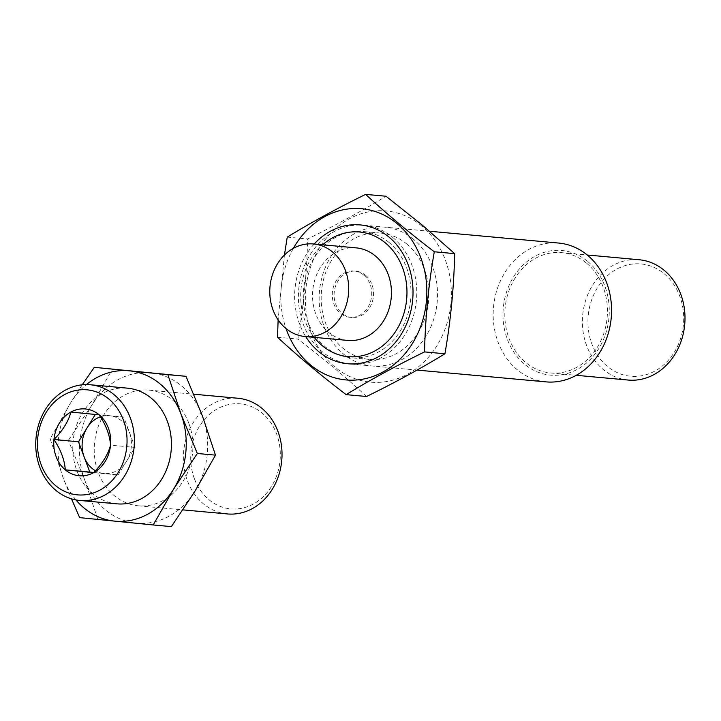 <?xml version="1.0" encoding="UTF-8"?>
<svg xmlns="http://www.w3.org/2000/svg" width="721" height="721" viewBox="0 0 721 721"><rect width="100%" height="100%" fill="white"/><g stroke="black" fill="none" stroke-linecap="round" stroke-linejoin="round"><path stroke-width="0.54" stroke-dasharray="3.6 2.7" d="M82.221 384.816L70.577 402.913A75.507 64.034 95.2 0 1 86.439 384.59M75.894 499.905A75.507 64.034 95.2 0 1 63.259 478.059A75.507 64.034 95.2 0 1 70.577 402.913L50.173 438.801L63.259 478.059L71.496 498.833M116.811 503.835A58.086 49.253 95.2 0 1 76.841 470.66A58.086 49.253 95.2 0 1 127.392 388.15M50.173 438.801L68.333 440.468L92.036 404.878L112.44 368.981M79.643 517.624L97.795 519.282L84.718 480.024L68.333 440.468M171.373 526.618L97.795 519.282M194.409 478.762A52.741 44.729 95.2 0 1 240.625 403.868A52.741 44.729 95.2 0 1 271.502 486.45A52.741 44.729 95.2 0 1 194.409 478.762M227.403 513.938A58.086 49.253 95.2 0 1 187.424 480.772A58.086 49.253 95.2 0 1 237.975 398.253M188.821 423.281A58.086 49.253 -84.8 0 0 148.841 390.106A58.086 49.253 -84.8 0 0 98.29 472.625A58.086 49.253 -84.8 0 0 138.27 505.791A58.086 49.253 -84.8 0 0 188.821 423.281M84.718 480.024A75.507 64.034 95.2 0 1 92.036 404.878A75.507 64.034 95.2 0 1 150.878 372.802A75.507 64.034 95.2 0 1 202.394 415.882A75.507 64.034 95.2 0 1 195.076 491.028A75.507 64.034 95.2 0 1 136.242 523.104A75.507 64.034 95.2 0 1 84.718 480.024M93.775 472.48L118.109 474.905L93.595 472.661M118.109 474.905L135.07 447.408L110.556 445.172M135.07 447.408L123.742 417.099L99.219 414.854M123.742 417.099L70.928 412.033M100.453 416.792A29.038 24.631 95.2 0 1 109.592 415.684A29.038 24.631 95.2 0 1 129.41 432.258A29.038 24.631 95.2 0 1 126.59 461.161A29.038 24.631 95.2 0 1 103.959 473.49A29.038 24.631 95.2 0 1 95.424 470.732M314.203 337.356A62.574 53.066 95.2 0 1 322.666 244.807M365.583 275.269A23.234 19.701 95.2 0 1 372.207 302.117A23.234 19.701 95.2 0 1 351.713 317.456A23.234 19.701 95.2 0 1 334.211 292.528A23.234 19.701 95.2 0 1 355.94 271.177A23.234 19.701 95.2 0 1 365.583 275.269M392.846 237.515A69.703 59.104 95.2 0 1 412.727 318.051A69.703 59.104 95.2 0 1 351.244 364.069A69.703 59.104 95.2 0 1 298.728 289.283A69.703 59.104 95.2 0 1 363.934 225.249A69.703 59.104 95.2 0 1 392.846 237.515M546.022 381.878A69.703 59.104 95.2 0 1 493.506 307.083A69.703 59.104 95.2 0 1 558.712 243.058M587.777 261.507A62.574 53.066 95.2 0 1 577.278 369.377A62.574 53.066 95.2 0 1 503.321 307.543A62.574 53.066 95.2 0 1 587.777 261.507M586.687 263.282A60.402 51.227 95.2 0 1 603.919 333.084A60.402 51.227 95.2 0 1 550.628 372.964A60.402 51.227 95.2 0 1 505.115 308.146A60.402 51.227 95.2 0 1 561.623 252.656A60.402 51.227 95.2 0 1 586.687 263.282M664.338 273.872A56.382 47.811 95.2 0 1 654.875 371.063A56.382 47.811 95.2 0 1 588.246 315.347A56.382 47.811 95.2 0 1 664.338 273.872M628.198 380.057A60.402 51.227 95.2 0 1 582.676 315.239A60.402 51.227 95.2 0 1 639.194 259.749M363.745 275.098A23.234 19.701 95.2 0 1 370.369 301.946A23.234 19.701 95.2 0 1 349.874 317.285A23.234 19.701 95.2 0 1 332.372 292.356A23.234 19.701 95.2 0 1 354.101 271.015A23.234 19.701 95.2 0 1 363.745 275.098M347.756 340.42A46.468 39.403 95.2 0 1 312.743 290.563A46.468 39.403 95.2 0 1 356.219 247.88M421.839 226.079A85.961 72.902 -84.8 0 0 305.812 289.328A85.961 72.902 -84.8 0 0 407.401 374.271A85.961 72.902 -84.8 0 0 421.839 226.079M413.611 239.417A69.703 59.104 -84.8 0 0 319.529 290.698A69.703 59.104 -84.8 0 0 401.903 359.572A69.703 59.104 -84.8 0 0 413.611 239.417M366.529 396.496C346.44 377.84 323.558 358.707 297.881 339.104C303.64 305.956 306.894 272.583 307.633 238.975C336.274 224.961 362.411 210.712 386.032 196.238M284.407 255.072L278.135 319.89M293.366 248.33A85.961 72.902 -84.8 0 0 286.03 328.578M314.185 244.031A69.703 59.104 -84.8 0 0 305.722 336.581M407.104 244.266A63.412 53.778 -84.8 0 0 380.805 233.108A63.412 53.778 -84.8 0 0 321.476 291.365A63.412 53.778 -84.8 0 0 369.26 359.4A63.412 53.778 -84.8 0 0 425.192 317.537A63.412 53.778 -84.8 0 0 407.104 244.266M389.223 242.635A63.412 53.778 -84.8 0 0 362.915 231.477A63.412 53.778 -84.8 0 0 303.595 289.725A63.412 53.778 -84.8 0 0 351.379 357.769A63.412 53.778 -84.8 0 0 407.311 315.897A63.412 53.778 -84.8 0 0 389.223 242.635M277.504 337.239L297.881 339.104M287.255 237.11L307.633 238.975M138.27 505.791L182.936 509.873M148.841 390.106L193.796 394.216M351.244 364.069L417.062 370.089M363.934 225.249L429.5 231.243M550.628 372.964L576.232 375.308M561.623 252.656L587.227 255M349.874 317.285L351.713 317.456M354.101 271.015L355.94 271.177M380.805 233.108L362.915 231.477M369.26 359.4L351.379 357.769"/><path stroke-width="1.08" d="M180.944 413.917L167.858 374.659L129.419 370.837A75.507 64.034 95.2 0 1 180.944 413.917A75.507 64.034 95.2 0 1 173.626 489.072L197.329 453.482L180.944 413.917M86.439 384.59A75.507 64.034 95.2 0 1 129.419 370.837L94.28 367.322L82.221 384.816M71.496 498.833L79.643 517.624L114.783 521.139A75.507 64.034 95.2 0 1 75.894 499.905M90.359 384.762L127.392 388.15A58.086 49.253 95.2 0 1 171.156 450.472A58.086 49.253 95.2 0 1 116.811 503.835L79.788 500.446A58.086 49.253 95.2 0 1 39.808 467.28A58.086 49.253 95.2 0 1 90.359 384.762A58.086 49.253 95.2 0 1 134.124 447.092A58.086 49.253 95.2 0 1 79.788 500.446M41.16 464.748A52.741 44.729 95.2 0 1 87.367 389.854A52.741 44.729 95.2 0 1 118.244 472.435A52.741 44.729 95.2 0 1 41.16 464.748M56.112 456.6A33.545 28.443 95.2 0 1 78.066 409.375A33.545 28.443 95.2 0 1 110.556 445.172A33.545 28.443 95.2 0 1 86.439 475.328A33.545 28.443 95.2 0 1 56.112 456.6M173.626 489.072A75.507 64.034 95.2 0 1 114.783 521.139L153.222 524.96L173.626 489.072M94.28 367.322L186.009 376.317L202.394 415.882L215.48 455.14L195.076 491.028L171.373 526.618L153.222 524.96M167.858 374.659L186.009 376.317M197.329 453.482L215.48 455.14M193.796 394.216L237.975 398.253A58.086 49.253 95.2 0 1 281.74 460.584A58.086 49.253 95.2 0 1 227.403 513.938L182.936 509.873M53.958 439.531C60.807 449.886 64.593 459.989 65.296 469.84L93.595 472.661C102.301 463.837 107.952 454.681 110.556 445.172C109.871 435.376 106.095 425.264 99.219 414.854L70.928 412.033C68.396 421.425 62.736 430.581 53.958 439.531L78.481 441.766L89.81 472.084L65.296 469.84M89.81 472.084L93.775 472.48M95.325 414.458L78.481 441.766M95.424 470.732A29.038 24.631 95.2 0 1 84.141 456.925A29.038 24.631 95.2 0 1 86.962 428.022A29.038 24.631 95.2 0 1 100.453 416.792M322.666 244.807A62.574 53.066 95.2 0 1 385.483 243.013A62.574 53.066 95.2 0 1 393.089 335.04A62.574 53.066 95.2 0 1 314.203 337.356M429.5 231.243L558.712 243.058A69.703 59.104 95.2 0 1 587.624 255.324A69.703 59.104 95.2 0 1 607.506 335.86A69.703 59.104 95.2 0 1 546.022 381.878L417.062 370.089M587.227 255L639.194 259.749A60.402 51.227 95.2 0 1 664.248 270.375A60.402 51.227 95.2 0 1 681.48 340.177A60.402 51.227 95.2 0 1 628.198 380.057L576.232 375.308M340.952 316.753A46.468 39.403 95.2 0 1 305.019 336.518A46.468 39.403 95.2 0 1 270.005 286.652A46.468 39.403 95.2 0 1 313.473 243.968A46.468 39.403 95.2 0 1 332.751 252.143A46.468 39.403 95.2 0 1 340.952 316.753M313.473 243.968L356.219 247.88A46.468 39.403 95.2 0 1 375.497 256.054A46.468 39.403 95.2 0 1 388.745 309.742A46.468 39.403 95.2 0 1 347.756 340.42L305.019 336.518M365.646 194.382L386.032 196.238L422.263 225.114L454.672 253.639C453.933 287.246 450.688 320.62 444.929 353.768C421.298 368.242 395.171 382.481 366.529 396.496L346.143 394.639C369.774 380.165 395.901 365.917 424.543 351.902C425.282 318.294 428.535 284.921 434.294 251.773C409.195 232.658 386.312 213.524 365.646 194.382C337.004 208.396 310.877 222.636 287.255 237.11L284.407 255.072M286.03 328.578A85.961 72.902 -84.8 0 0 345.494 379.877A85.961 72.902 -84.8 0 0 421.74 323.45A85.961 72.902 -84.8 0 0 397.316 223.843A85.961 72.902 -84.8 0 0 293.366 248.33M278.135 319.89L277.504 337.239C297.584 355.904 320.466 375.028 346.143 394.639M305.722 336.581A69.703 59.104 -84.8 0 0 395.36 342.439A69.703 59.104 -84.8 0 0 389.088 237.173A69.703 59.104 -84.8 0 0 314.185 244.031M434.294 251.773L454.672 253.639M424.543 351.902L444.929 353.768"/></g></svg>
